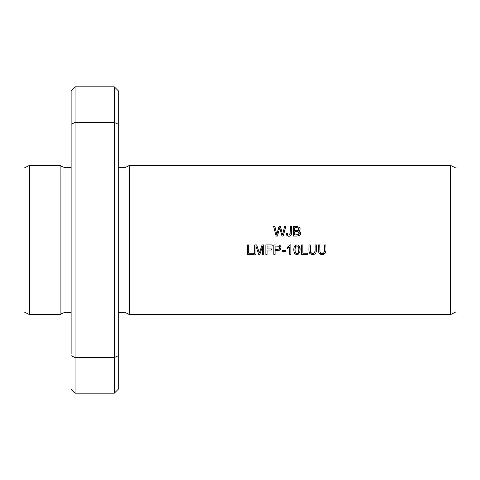 <?xml version="1.0" encoding="UTF-8"?>
<svg xmlns="http://www.w3.org/2000/svg" width="480" height="480" viewBox="0 0 480 480"><rect width="100%" height="100%" fill="white"/><g stroke="black" fill="none" stroke-linecap="round" stroke-linejoin="round"><path stroke-width="0.72" d="M450.534 240L450.534 165.384L129.252 165.384L129.252 314.616L450.534 314.616L450.534 240M247.44 254.334L253.332 254.334L253.332 253.224L248.688 253.224L248.688 244.908L247.44 244.908L247.44 254.334M254.778 254.334L255.978 254.334L255.978 246.312L258.708 254.334L259.83 254.334L262.566 246.444L262.566 254.334L263.772 254.334L263.772 244.908L262.092 244.908L259.338 252.978L256.656 244.908L254.778 244.908L254.778 254.334M265.848 254.334L267.096 254.334L267.096 250.05L271.518 250.05L271.518 248.94L267.096 248.94L267.096 246.018L272.208 246.018L272.208 244.908L265.848 244.908L265.848 254.334M293.478 236.07L297.072 236.07C300.882 235.29 301.47 233.616 298.818 231.06C302.82 227.688 296.424 225.654 293.478 226.65L293.478 236.07M290.886 254.334L290.886 244.872L290.136 244.872L287.412 247.236L287.412 248.352L289.728 246.96L289.728 254.334L290.886 254.334M282.012 251.508L285.57 251.508L285.57 250.338L282.012 250.338L282.012 251.508M315.15 244.908L315.15 250.35C314.664 253.518 313.116 254.154 310.5 252.258L310.23 244.908L308.982 244.908C309.348 248.178 307.452 254.178 312.378 254.49C317.79 254.832 316.194 248.34 316.398 244.908L315.15 244.908M301.59 254.334L307.482 254.334L307.482 253.224L302.838 253.224L302.838 244.908L301.59 244.908L301.59 254.334M273.828 254.334L275.076 254.334L275.076 250.5C278.928 252.384 283.944 246.864 278.82 244.998L273.828 244.908L273.828 254.334M324.66 244.908L324.66 250.35C324.174 253.518 322.626 254.154 320.01 252.258L319.74 244.908L318.492 244.908C318.858 248.178 316.956 254.178 321.888 254.49C327.3 254.832 325.704 248.34 325.908 244.908L324.66 244.908M286.35 234.15L286.938 235.518C292.722 238.512 291.534 229.926 291.492 226.65L290.238 226.65C290.526 229.53 290.328 232.284 289.644 234.906C288.21 235.35 287.472 234.792 287.43 233.244L286.308 233.4L287.43 233.244L287.652 234.426M298.254 245.178C293.478 243.504 292.872 250.776 294.78 253.518C299.79 257.448 301.986 247.536 298.254 245.178L299.538 246.708M276.162 236.07L277.434 236.07L279.708 227.784L281.994 236.07L283.194 236.07L285.78 226.65L284.526 226.65L282.576 234.756L280.494 226.65L278.988 226.65L276.774 234.756L274.938 226.65L273.66 226.65L276.162 236.07M118.254 124.296L118.254 90.762L114.33 86.838L114.33 122.442L118.254 124.296L118.254 389.238L114.33 393.162L75.054 393.162L75.054 357.558L114.33 357.558L114.33 393.162M114.33 86.838L75.054 86.838L71.13 90.762L71.13 353.892M450.534 314.616L456 311.85L456 168.15L450.534 165.384M71.13 312.936C67.182 311.664 63.516 312.222 60.132 314.616L60.132 165.384C63.516 167.778 67.182 168.336 71.13 167.064M60.132 314.616L29.466 314.616L29.466 165.384L60.132 165.384M29.466 314.616L24 311.85L24 168.15L29.466 165.384M75.054 86.838L75.054 122.442L114.33 122.442L114.33 357.558L118.254 355.704M71.13 124.296L75.054 122.442L75.054 357.558L71.088 355.686M325.878 251.112L325.008 253.5M324.78 253.716L319.584 253.716M319.242 253.374L318.756 252.45M319.74 244.908L319.98 252.192M322.374 253.368L323.088 253.266M287.856 234.744L288.198 234.99M288.246 235.014L289.644 234.906M290.16 234.15L290.238 226.65M291.492 226.65L291.456 233.838M291.408 234.186L291.138 235.038M290.982 235.29L290.67 235.632M289.656 236.142L288.306 236.196M287.796 236.076L286.938 235.518M275.076 249.39L275.076 246.018L278.652 246.102C281.802 248.31 277.332 250.272 275.076 249.39L277.986 249.372M278.952 249.126L279.672 248.208L279.204 246.402M278.952 246.222L275.076 246.018M278.82 244.998L279.57 245.214M279.93 245.406L280.29 245.7M280.53 245.994L280.818 246.528M280.95 248.34L280.356 249.558M279.954 249.936L279.492 250.188M279.042 250.338L275.076 250.5M309.732 253.368L309.486 253.008M310.23 244.908L310.224 248.544M310.914 252.816L311.724 253.254M312.636 253.374L313.716 253.236M314.622 252.678L314.892 252.192M314.982 251.916L315.15 250.35M287.412 247.236L290.136 244.872M297.798 253.26L298.26 252.774C294.75 255.408 294.336 248.592 295.638 246.504L295.044 249.204M295.038 249.546L295.236 251.928M295.392 252.42L296.646 253.518M294.78 253.518L294.12 252.126M293.94 251.196L293.85 249.18M294.582 246.15L295.668 245.136M296.052 244.986L297.06 244.872M299.592 246.858L300.012 249.6M298.308 254.166L297.906 254.346M297.132 254.49L295.956 254.352M295.584 254.19L295.116 253.866M296.298 245.946L295.638 246.504C299.16 244.122 299.43 250.734 298.26 252.774L298.8 250.212M298.806 249.726L298.8 249.162M298.728 248.112L298.404 246.84M297.216 245.856L296.58 245.856M274.938 226.65L276.774 234.756M277.854 230.67L278.988 226.65M280.494 226.65L282.576 234.756M278.826 231.048L277.896 234.408M294.72 234.96L294.72 231.72C298.116 231.114 299.424 232.092 298.638 234.66L294.72 234.96L298.638 234.66L299.202 233.952L299.238 232.866M294.72 230.61L294.72 227.76C296.892 227.184 298.278 227.736 298.896 229.422C297.96 230.64 296.574 231.036 294.72 230.61L295.992 230.622M293.478 226.65L297.222 226.65M298.926 227.022L299.268 227.25M299.58 227.556L299.832 227.922M299.916 228.084L300.09 228.606M300.036 229.71L299.868 230.1M297.534 230.574L298.44 230.256M298.848 228.738L298.53 228.186M298.818 231.06L299.496 231.348M299.784 231.552L300.468 232.536M300.3 234.6L299.718 235.368M299.448 235.566L298.746 235.872M298.536 231.984L298.116 231.828M258.642 250.86L259.338 252.978M260.61 249.216L261.102 247.776M262.566 246.444L259.83 254.334M258.708 254.334L255.978 246.312M118.254 167.064C122.202 168.336 125.868 167.778 129.252 165.384M118.254 312.936C122.202 311.664 125.868 312.222 129.252 314.616M71.13 389.238L75.054 393.162"/></g></svg>
